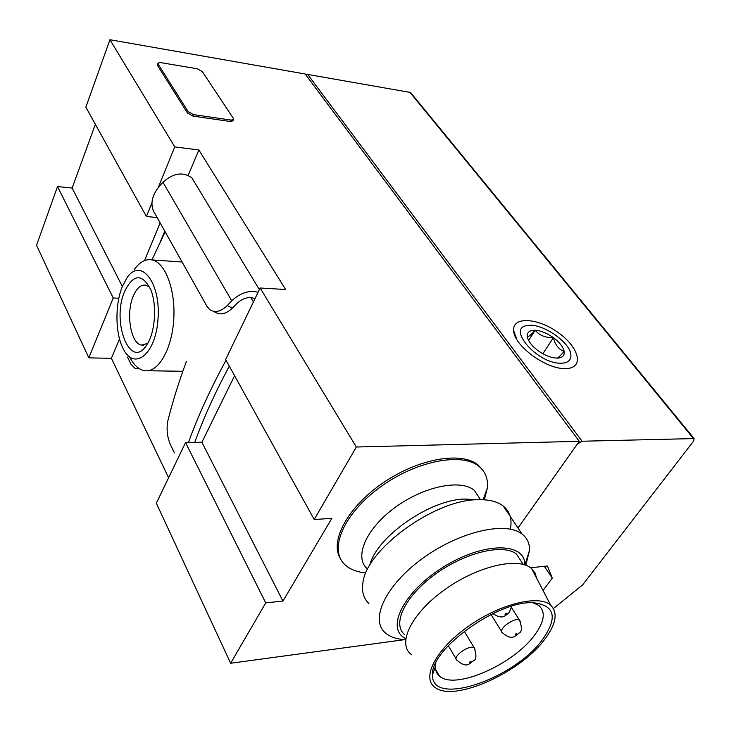 <?xml version="1.0" encoding="UTF-8"?>
<svg xmlns="http://www.w3.org/2000/svg" width="731" height="731" viewBox="0 0 731 731"><rect width="100%" height="100%" fill="white"/><g stroke="black" fill="none" stroke-linecap="round" stroke-linejoin="round"><path stroke-width="1.1" d="M57.511 186.569L113.223 297.974L88.835 357.852L36.55 245.26L57.511 186.569L72.131 188.05L95.359 124.334M230.64 663.245L265.728 602.892L185.564 442.602L156.333 503.211L230.64 663.245L404.828 639.616M553.431 608.521L582.644 584.882L693.728 440.921L694.112 438.573L582.068 441.232L577.307 444.101L518.014 528.02L579.281 441.305L356.335 447.016L260.135 287.996L285.638 289.503L198.859 149.974L174.773 146.904L158.198 187.602M151.902 203.054L146.41 216.522L85.856 107.174L109.942 39.721L174.773 146.904M260.135 287.996L225.623 359.551L314.202 519.494L356.335 447.016M157.923 63.286L157.613 65.662L187.529 113.067L192.929 116.092L230.557 121.52L232.942 120.752M579.281 441.305L305.165 73.995L109.942 39.721M168.614 477.745L111.395 358.318L88.835 357.852M113.223 297.974L118.842 298.257M122.369 286.479L72.131 188.05M265.728 602.892L282.934 601.065L201.884 442.264L185.564 442.602M144.482 260.62L160.153 222.909M234.587 375.734L201.884 442.264M282.934 601.065L331.847 518.37L314.202 519.494M157.11 217.5L146.41 216.522M483.173 470.691L478.111 464.989C461.617 451.118 418.552 458.474 383.19 482.771C347.682 506.912 329.288 541.406 340.463 558.712M198.859 149.974L188.214 175.33M164.777 231.16L160.555 241.212M119.546 338.91L111.395 358.318M122.442 286.296L126.856 277.999C140.453 257.138 160.719 281.709 158.051 318.524C155.886 355.376 133.143 372.052 122.497 347.234C115.123 331.737 115.105 303.657 122.442 286.296M124.837 290.975C133.563 273.823 142.207 273.376 150.741 289.631C157.083 304.699 155.319 331.728 147.223 344.155C130.831 372.216 110.728 322.033 124.837 290.975M134.266 269.584C139.685 261.972 145.588 258.747 151.984 259.907C165.361 262.429 175.778 290.189 173.722 319.895C171.831 349.619 158.134 372.801 144.839 370.718C138.908 369.767 133.837 365.189 129.615 356.984M147.726 343.323L141.841 345.114C130.748 344.301 125.568 313.142 133.398 295.763C136.77 288.069 140.864 284.523 145.688 285.145L149.736 287.329M484.397 499.803L487.394 487.778C488.18 478.823 485.421 471.723 479.107 466.479C461.901 451.886 415.409 461.005 379.462 487.65C343.305 514.112 328.548 549.758 344.822 564.597C349.847 569.321 356.883 572.099 365.92 572.94M480.057 498.99L474.355 490.346C460.786 478.796 423.715 486.334 394.996 507.533C366.103 528.586 353.941 556.921 367.035 568.563M474.41 499.538L465.181 499.072C430.522 499.081 376.173 536.974 369.758 565.337M510.329 529.125C512.321 519.202 509.955 511.499 503.23 506.007C497.354 501.484 488.875 499.383 477.772 499.712C434.369 499.556 365.509 550.05 362.859 583.338C361.653 591.863 363.654 598.57 368.863 603.459M525.827 565.246L529.564 550.096C529.619 543.334 527.115 537.989 522.071 534.059C505.77 520.92 459.351 531.547 422.628 558.393C385.703 585.065 369.658 619.486 385.228 632.763C389.888 636.875 396.504 639.168 405.084 639.634M524.821 564.88C525.425 542.091 483.968 541.717 443.872 566.726C403.567 591.397 385.1 628.879 405.723 638.592M521.806 562.185L516.424 554.034C503.23 543.389 465.373 552.289 435.374 574.146C405.202 595.856 391.761 623.881 404.563 634.563M536.609 578.111L535.019 572.949L531.757 568.764C518.891 556.465 477.334 565.949 444.165 590.063C410.795 614.003 396.604 644.486 411.763 654.839M544.677 639.387C556.136 624.155 558.146 612.77 550.681 605.213C538.747 594.239 499.291 604.025 467.42 627.015C435.374 649.85 421.175 678.277 435.201 687.505C454.088 702.436 520.134 672.73 544.677 639.387M542.365 639.735C558.064 617.54 555.012 605.204 533.191 602.737C498.414 600.27 430.34 649.183 432.578 674.585C430.385 707.562 513.774 679.492 542.365 639.735M435.85 662.862L435.402 666.489C435.338 670.555 436.69 673.744 439.477 676.084C454.6 690.366 513.162 664.689 534.462 635.312C544.549 621.688 545.947 611.692 538.637 605.341L532.881 602.737M197.215 68.76L160.482 62.574L158.015 63.04L158.17 64.218L188.132 111.605L193.532 114.621L231.17 120.085L233.445 119.592L233.244 118.194L202.304 71.611L197.215 68.76M530.487 567.74L547.428 566.004L552.27 578.157L544.321 566.324M552.27 578.157L543.032 590.484M411.096 93.157L409.981 92.389L307.687 74.434L305.75 74.781M564.725 368.561L568.106 368.406C584.672 366.551 577.91 345.9 557.287 331.947C537.002 317.674 512.44 316.477 513.628 330.522C513.5 345.014 545.445 368.972 564.725 368.561M527.307 336.616C528.12 341.158 531.693 345.827 538.016 350.642C544.577 355.284 550.781 357.77 556.647 358.108L558.786 358.007C562.888 357.349 564.679 355.165 564.168 351.447C563.172 346.896 559.571 342.291 553.385 337.631C547.016 333.144 540.94 330.686 535.147 330.266C529.847 330.174 527.215 332.112 527.252 336.096L527.462 336.671C528.476 336.982 531.035 334.844 535.147 330.266C539.46 335.41 545.536 337.868 553.385 337.631C555.167 344.877 558.767 349.482 564.168 351.447C560.64 355.522 558.301 357.742 557.15 358.108M560.604 363.234C567.475 363.197 570.902 360.611 570.902 355.485C571.213 342.775 541.936 322.572 527.672 325.523C506.035 327.369 536.983 363.563 560.604 363.234M528.614 340.463L535.147 330.266M542.859 353.749L553.385 337.631M194.748 442.41C203.52 418.169 215.042 392.757 229.296 366.185M259.359 289.595L191.942 177.925C183.033 171.52 173.366 172.955 162.949 182.247L158.901 186.78C152.176 195.36 150.348 203.401 153.428 210.921L207.01 306.408L209.724 309.597C215.042 313.023 220.881 311.68 227.231 305.567L231.736 300.806C240.179 292.912 248.96 290.061 258.089 292.245M254.991 298.659C249.225 296.311 243.277 297.837 237.155 303.246L232.44 308.098L227.231 305.567M188.424 442.547C197.845 416.451 210.373 389.02 226.016 360.264M214.75 312C220.104 315.436 226.007 314.138 232.44 308.098M186.387 361.443C178.821 381.902 172.644 401.712 167.828 420.864C166.321 429.088 167.207 437.074 170.469 444.795L174.426 452.864M127.514 357.13L131.041 364.34L135.317 368.579M151.893 259.889L165.179 231.864M250.779 297.517L253.41 301.94M506.601 613.684C506.565 611.545 503.083 616.27 506.601 613.684M475.059 649.21L474.355 648.022C470.088 643.92 451.785 656.694 456.884 660.212C467.191 669.121 469.585 663.172 473.779 660.568C476.411 659.618 476.603 655.442 474.355 648.022L464.24 631.255M471.102 661.811C470.974 659.855 467.703 664.296 471.102 661.811M520.353 621.505L519.613 620.336C515.245 616.343 497.226 629.418 502.416 632.799C512.879 641.507 515.254 635.367 519.174 633.028C521.952 631.822 522.098 627.591 519.613 620.336L511.536 607.662M516.662 634.142C516.653 632.123 513.253 636.637 516.662 634.142M158.17 64.218L157.613 65.662M188.132 111.605L187.529 113.067M193.532 114.621L192.929 116.092M231.17 120.085L230.557 121.52M693.326 438.39L409.981 92.389M582.068 441.232L307.687 74.434M162.949 182.247L231.736 300.806M147.653 370.754L182.832 371.275M151.984 259.907L182.092 262.009M141.841 345.114L143.44 345.16M478.111 464.989L479.107 466.479M483.136 499.73L487.394 487.778M474.355 490.346L480.505 499.666M465.181 499.072L477.772 499.712M503.23 506.007L522.071 534.059M524.949 564.926L529.564 550.096M516.424 554.034L523.277 564.414M550.681 605.213L531.757 568.764M435.402 666.489L432.578 674.585M435.603 669.331L439.477 676.084M511.7 606.237L509.279 612.514C505.222 615.164 503.248 620.427 492.941 613.583M448.286 645.619L456.199 659.051M491.022 614.524L501.704 631.657M233.445 119.592L232.833 121.026M694.112 438.573L410.758 92.746M565.301 368.57L568.106 368.406M516.479 338.261L513.628 330.522M527.462 336.671L527.252 336.096M557.223 358.117L558.786 358.007M135.308 368.744L139.548 368.808M214.786 312.009L213.141 311.232"/></g></svg>

